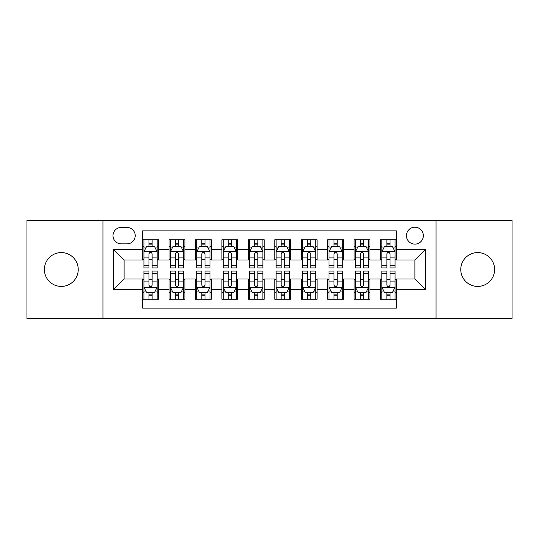 <?xml version="1.0" encoding="UTF-8"?>
<svg xmlns="http://www.w3.org/2000/svg" width="539" height="539" viewBox="0 0 539 539"><rect width="100%" height="100%" fill="white"/><g stroke="black" fill="none" stroke-linecap="round" stroke-linejoin="round"><path stroke-width="0.81" d="M477.682 252.582A16.918 16.918 0 0 0 460.764 269.5A16.918 16.918 0 0 0 477.682 286.418A16.918 16.918 0 0 0 494.6 269.5A16.918 16.918 0 0 0 477.682 252.582M61.318 252.582A16.918 16.918 0 0 0 44.4 269.5A16.918 16.918 0 0 0 61.318 286.418A16.918 16.918 0 0 0 78.236 269.5A16.918 16.918 0 0 0 61.318 252.582M414.895 227.202A8.462 8.462 0 0 0 406.44 235.664A8.462 8.462 0 0 0 414.895 244.12A8.462 8.462 0 0 0 423.358 235.664A8.462 8.462 0 0 0 414.895 227.202M436.044 318.408L512.05 318.408L512.05 220.592L436.044 220.592L436.044 318.408L102.956 318.408L102.956 220.592L26.95 220.592L26.95 318.408L102.956 318.408M396.394 239.761L380.534 239.761L380.534 249.409L369.956 249.409L369.956 259.98L380.534 259.98L380.534 249.409M369.956 249.409L369.956 239.761L354.096 239.761L354.096 249.409L343.518 249.409L343.518 259.98L354.096 259.98L354.096 249.409M343.518 249.409L343.518 239.761L327.658 239.761L327.658 249.409L317.087 249.409L317.087 259.98L327.658 259.98L327.658 249.409M317.087 249.409L317.087 239.761L301.22 239.761L301.22 249.409L290.649 249.409L290.649 259.98L301.22 259.98L301.22 249.409M290.649 249.409L290.649 239.761L274.789 239.761L274.789 249.409L264.211 249.409L264.211 259.98L274.789 259.98L274.789 249.409M264.211 249.409L264.211 239.761L248.351 239.761L248.351 249.409L237.78 249.409L237.78 259.98L248.351 259.98L248.351 249.409M237.78 249.409L237.78 239.761L221.913 239.761L221.913 249.409L211.342 249.409L211.342 259.98L221.913 259.98L221.913 249.409M211.342 249.409L211.342 239.761L195.482 239.761L195.482 249.409L184.904 249.409L184.904 259.98L195.482 259.98L195.482 249.409M184.904 249.409L184.904 239.761L169.044 239.761L169.044 259.98L158.466 259.98L158.466 239.761L142.606 239.761M142.606 299.239L158.466 299.239L158.466 279.02L169.044 279.02L169.044 299.239L184.904 299.239L184.904 279.02L195.482 279.02L195.482 289.591L184.904 289.591M195.482 289.591L195.482 299.239L211.342 299.239L211.342 279.02L221.913 279.02L221.913 289.591L211.342 289.591M221.913 289.591L221.913 299.239L237.78 299.239L237.78 279.02L248.351 279.02L248.351 289.591L237.78 289.591M248.351 289.591L248.351 299.239L264.211 299.239L264.211 279.02L274.789 279.02L274.789 289.591L264.211 289.591M274.789 289.591L274.789 299.239L290.649 299.239L290.649 279.02L301.22 279.02L301.22 289.591L290.649 289.591M301.22 289.591L301.22 299.239L317.087 299.239L317.087 279.02L327.658 279.02L327.658 289.591L317.087 289.591M327.658 289.591L327.658 299.239L343.518 299.239L343.518 279.02L354.096 279.02L354.096 289.591L343.518 289.591M354.096 289.591L354.096 299.239L369.956 299.239L369.956 279.02L380.534 279.02L380.534 289.591L369.956 289.591M121.194 243.857L127.009 243.857A8.193 8.193 0 0 0 135.208 235.664A8.193 8.193 0 0 0 127.009 227.465L121.194 227.465A8.193 8.193 0 0 0 113.001 235.664A8.193 8.193 0 0 0 121.194 243.857M436.044 220.592L102.956 220.592M396.394 249.409L396.394 230.901L142.606 230.901L142.606 259.98L124.105 259.98L124.105 279.02L142.606 279.02L142.606 308.099L396.394 308.099L396.394 279.02L414.895 279.02L414.895 259.98L396.394 259.98L396.394 249.409L425.473 249.409L425.473 289.591L396.394 289.591M142.606 289.591L113.527 289.591L113.527 249.409L142.606 249.409M380.534 289.591L380.534 299.239L396.394 299.239M142.606 246.37L143.926 246.37M148.953 246.37L152.126 246.37M157.145 246.37L158.466 246.37M142.606 259.717L143.926 259.717M148.953 259.717L152.126 259.717M157.145 259.717L158.466 259.717M142.606 279.283L143.926 279.283M148.953 279.283L152.126 279.283M157.145 279.283L158.466 279.283M142.606 292.63L143.926 292.63M148.953 292.63L152.126 292.63M157.145 292.63L158.466 292.63M169.044 259.717L170.364 259.717M175.391 259.717L178.557 259.717M183.583 259.717L184.904 259.717M169.044 246.37L170.364 246.37M175.391 246.37L178.557 246.37M183.583 246.37L184.904 246.37M169.044 279.283L170.364 279.283M175.391 279.283L178.557 279.283M183.583 279.283L184.904 279.283M169.044 292.63L170.364 292.63M175.391 292.63L178.557 292.63M183.583 292.63L184.904 292.63M195.482 279.283L196.802 279.283M201.822 279.283L204.995 279.283M210.021 279.283L211.342 279.283M195.482 292.63L196.802 292.63M201.822 292.63L204.995 292.63M210.021 292.63L211.342 292.63M195.482 246.37L196.802 246.37M201.822 246.37L204.995 246.37M210.021 246.37L211.342 246.37M195.482 259.717L196.802 259.717M201.822 259.717L204.995 259.717M210.021 259.717L211.342 259.717M221.913 279.283L223.24 279.283M228.26 279.283L231.433 279.283M236.453 279.283L237.78 279.283M221.913 292.63L223.24 292.63M228.26 292.63L231.433 292.63M236.453 292.63L237.78 292.63M221.913 246.37L223.24 246.37M228.26 246.37L231.433 246.37M236.453 246.37L237.78 246.37M221.913 259.717L223.24 259.717M228.26 259.717L231.433 259.717M236.453 259.717L237.78 259.717M248.351 279.283L249.672 279.283M254.698 279.283L257.871 279.283M262.891 279.283L264.211 279.283M248.351 292.63L249.672 292.63M254.698 292.63L257.871 292.63M262.891 292.63L264.211 292.63M248.351 246.37L249.672 246.37M254.698 246.37L257.871 246.37M262.891 246.37L264.211 246.37M248.351 259.717L249.672 259.717M254.698 259.717L257.871 259.717M262.891 259.717L264.211 259.717M274.789 279.283L276.109 279.283M281.129 279.283L284.302 279.283M289.328 279.283L290.649 279.283M274.789 292.63L276.109 292.63M281.129 292.63L284.302 292.63M289.328 292.63L290.649 292.63M274.789 246.37L276.109 246.37M281.129 246.37L284.302 246.37M289.328 246.37L290.649 246.37M274.789 259.717L276.109 259.717M281.129 259.717L284.302 259.717M289.328 259.717L290.649 259.717M301.22 279.283L302.547 279.283M307.567 279.283L310.74 279.283M315.76 279.283L317.087 279.283M301.22 292.63L302.547 292.63M307.567 292.63L310.74 292.63M315.76 292.63L317.087 292.63M301.22 246.37L302.547 246.37M307.567 246.37L310.74 246.37M315.76 246.37L317.087 246.37M301.22 259.717L302.547 259.717M307.567 259.717L310.74 259.717M315.76 259.717L317.087 259.717M327.658 279.283L328.979 279.283M334.005 279.283L337.178 279.283M342.198 279.283L343.518 279.283M327.658 292.63L328.979 292.63M334.005 292.63L337.178 292.63M342.198 292.63L343.518 292.63M327.658 246.37L328.979 246.37M334.005 246.37L337.178 246.37M342.198 246.37L343.518 246.37M327.658 259.717L328.979 259.717M334.005 259.717L337.178 259.717M342.198 259.717L343.518 259.717M354.096 279.283L355.417 279.283M360.443 279.283L363.609 279.283M368.636 279.283L369.956 279.283M354.096 292.63L355.417 292.63M360.443 292.63L363.609 292.63M368.636 292.63L369.956 292.63M354.096 246.37L355.417 246.37M360.443 246.37L363.609 246.37M368.636 246.37L369.956 246.37M354.096 259.717L355.417 259.717M360.443 259.717L363.609 259.717M368.636 259.717L369.956 259.717M380.534 279.283L381.855 279.283M386.874 279.283L390.047 279.283M395.074 279.283L396.394 279.283M380.534 292.63L381.855 292.63M386.874 292.63L390.047 292.63M395.074 292.63L396.394 292.63M380.534 246.37L381.855 246.37M386.874 246.37L390.047 246.37M395.074 246.37L396.394 246.37M380.534 259.717L381.855 259.717M386.874 259.717L390.047 259.717M395.074 259.717L396.394 259.717M124.105 259.98L113.527 249.409M124.105 279.02L113.527 289.591M425.473 249.409L414.895 259.98M425.473 289.591L414.895 279.02M152.126 243.197L148.953 243.197M157.145 265.761L152.126 265.761L152.126 267.917L157.145 267.917L157.145 251.787L154.504 246.498L146.574 246.498L143.926 251.787L143.926 267.917L148.953 267.917L148.953 265.761L143.926 265.761M143.926 251.787L143.926 239.761M157.145 251.787L157.145 239.761M148.953 246.498L148.953 239.761M152.126 239.761L152.126 246.498M152.126 265.761L152.126 253.768C151.068 251.733 150.01 251.733 148.953 253.768L148.953 265.761M148.953 295.803L152.126 295.803M143.926 273.239L148.953 273.239L148.953 271.083L143.926 271.083L143.926 287.213L146.574 292.502L154.504 292.502L157.145 287.213L157.145 271.083L152.126 271.083L152.126 273.239L157.145 273.239M157.145 287.213L157.145 299.239M143.926 287.213L143.926 299.239M152.126 292.502L152.126 299.239M148.953 299.239L148.953 292.502M148.953 273.239L148.953 285.232C150.01 287.267 151.068 287.267 152.126 285.232L152.126 273.239M178.557 243.197L175.391 243.197M183.583 265.761L178.557 265.761L178.557 267.917L183.583 267.917L183.583 251.787L180.942 246.498L173.006 246.498L170.364 251.787L170.364 267.917L175.391 267.917L175.391 265.761L170.364 265.761M170.364 251.787L170.364 239.761M183.583 251.787L183.583 239.761M175.391 246.498L175.391 239.761M178.557 239.761L178.557 246.498M178.557 265.761L178.557 253.768C177.506 251.733 176.448 251.733 175.391 253.768L175.391 265.761M204.995 243.197L201.822 243.197M210.021 265.761L204.995 265.761L204.995 267.917L210.021 267.917L210.021 251.787L207.374 246.498L199.443 246.498L196.802 251.787L196.802 267.917L201.822 267.917L201.822 265.761L196.802 265.761M196.802 251.787L196.802 239.761M210.021 251.787L210.021 239.761M201.822 246.498L201.822 239.761M204.995 239.761L204.995 246.498M204.995 265.761L204.995 253.768C203.937 251.733 202.88 251.733 201.822 253.768L201.822 265.761M231.433 243.197L228.26 243.197M236.453 265.761L231.433 265.761L231.433 267.917L236.453 267.917L236.453 251.787L233.811 246.498L225.881 246.498L223.24 251.787L223.24 267.917L228.26 267.917L228.26 265.761L223.24 265.761M223.24 251.787L223.24 239.761M236.453 251.787L236.453 239.761M228.26 246.498L228.26 239.761M231.433 239.761L231.433 246.498M231.433 265.761L231.433 253.768C230.375 251.733 229.318 251.733 228.26 253.768L228.26 265.761M257.871 243.197L254.698 243.197M262.891 265.761L257.871 265.761L257.871 267.917L262.891 267.917L262.891 251.787L260.249 246.498L252.319 246.498L249.672 251.787L249.672 267.917L254.698 267.917L254.698 265.761L249.672 265.761M249.672 251.787L249.672 239.761M262.891 251.787L262.891 239.761M254.698 246.498L254.698 239.761M257.871 239.761L257.871 246.498M257.871 265.761L257.871 253.768C256.813 251.733 255.756 251.733 254.698 253.768L254.698 265.761M175.391 295.803L178.557 295.803M170.364 273.239L175.391 273.239L175.391 271.083L170.364 271.083L170.364 287.213L173.006 292.502L180.942 292.502L183.583 287.213L183.583 271.083L178.557 271.083L178.557 273.239L183.583 273.239M183.583 287.213L183.583 299.239M170.364 287.213L170.364 299.239M178.557 292.502L178.557 299.239M175.391 299.239L175.391 292.502M175.391 273.239L175.391 285.232C176.442 287.267 177.499 287.267 178.557 285.232L178.557 273.239M201.822 295.803L204.995 295.803M196.802 273.239L201.822 273.239L201.822 271.083L196.802 271.083L196.802 287.213L199.443 292.502L207.374 292.502L210.021 287.213L210.021 271.083L204.995 271.083L204.995 273.239L210.021 273.239M210.021 287.213L210.021 299.239M196.802 287.213L196.802 299.239M204.995 292.502L204.995 299.239M201.822 299.239L201.822 292.502M201.822 273.239L201.822 285.232C202.88 287.267 203.937 287.267 204.995 285.232L204.995 273.239M228.26 295.803L231.433 295.803M223.24 273.239L228.26 273.239L228.26 271.083L223.24 271.083L223.24 287.213L225.881 292.502L233.811 292.502L236.453 287.213L236.453 271.083L231.433 271.083L231.433 273.239L236.453 273.239M236.453 287.213L236.453 299.239M223.24 287.213L223.24 299.239M231.433 292.502L231.433 299.239M228.26 299.239L228.26 292.502M228.26 273.239L228.26 285.232C229.318 287.267 230.375 287.267 231.433 285.232L231.433 273.239M254.698 295.803L257.871 295.803M249.672 273.239L254.698 273.239L254.698 271.083L249.672 271.083L249.672 287.213L252.319 292.502L260.249 292.502L262.891 287.213L262.891 271.083L257.871 271.083L257.871 273.239L262.891 273.239M262.891 287.213L262.891 299.239M249.672 287.213L249.672 299.239M257.871 292.502L257.871 299.239M254.698 299.239L254.698 292.502M254.698 273.239L254.698 285.232C255.749 287.267 256.807 287.267 257.871 285.232L257.871 273.239M284.302 243.197L281.129 243.197M289.328 265.761L284.302 265.761L284.302 267.917L289.328 267.917L289.328 251.787L286.681 246.498L278.751 246.498L276.109 251.787L276.109 267.917L281.129 267.917L281.129 265.761L276.109 265.761M276.109 251.787L276.109 239.761M289.328 251.787L289.328 239.761M281.129 246.498L281.129 239.761M284.302 239.761L284.302 246.498M284.302 265.761L284.302 253.768C283.251 251.733 282.193 251.733 281.129 253.768L281.129 265.761M281.129 295.803L284.302 295.803M276.109 273.239L281.129 273.239L281.129 271.083L276.109 271.083L276.109 287.213L278.751 292.502L286.681 292.502L289.328 287.213L289.328 271.083L284.302 271.083L284.302 273.239L289.328 273.239M289.328 287.213L289.328 299.239M276.109 287.213L276.109 299.239M284.302 292.502L284.302 299.239M281.129 299.239L281.129 292.502M281.129 273.239L281.129 285.232C282.187 287.267 283.244 287.267 284.302 285.232L284.302 273.239M310.74 243.197L307.567 243.197M315.76 265.761L310.74 265.761L310.74 267.917L315.76 267.917L315.76 251.787L313.119 246.498L305.189 246.498L302.547 251.787L302.547 267.917L307.567 267.917L307.567 265.761L302.547 265.761M302.547 251.787L302.547 239.761M315.76 251.787L315.76 239.761M307.567 246.498L307.567 239.761M310.74 239.761L310.74 246.498M310.74 265.761L310.74 253.768C309.682 251.733 308.625 251.733 307.567 253.768L307.567 265.761M307.567 295.803L310.74 295.803M302.547 273.239L307.567 273.239L307.567 271.083L302.547 271.083L302.547 287.213L305.189 292.502L313.119 292.502L315.76 287.213L315.76 271.083L310.74 271.083L310.74 273.239L315.76 273.239M315.76 287.213L315.76 299.239M302.547 287.213L302.547 299.239M310.74 292.502L310.74 299.239M307.567 299.239L307.567 292.502M307.567 273.239L307.567 285.232C308.625 287.267 309.682 287.267 310.74 285.232L310.74 273.239M337.178 243.197L334.005 243.197M342.198 265.761L337.178 265.761L337.178 267.917L342.198 267.917L342.198 251.787L339.557 246.498L331.626 246.498L328.979 251.787L328.979 267.917L334.005 267.917L334.005 265.761L328.979 265.761M328.979 251.787L328.979 239.761M342.198 251.787L342.198 239.761M334.005 246.498L334.005 239.761M337.178 239.761L337.178 246.498M337.178 265.761L337.178 253.768C336.12 251.733 335.063 251.733 334.005 253.768L334.005 265.761M334.005 295.803L337.178 295.803M328.979 273.239L334.005 273.239L334.005 271.083L328.979 271.083L328.979 287.213L331.626 292.502L339.557 292.502L342.198 287.213L342.198 271.083L337.178 271.083L337.178 273.239L342.198 273.239M342.198 287.213L342.198 299.239M328.979 287.213L328.979 299.239M337.178 292.502L337.178 299.239M334.005 299.239L334.005 292.502M334.005 273.239L334.005 285.232C335.063 287.267 336.12 287.267 337.178 285.232L337.178 273.239M363.609 243.197L360.443 243.197M368.636 265.761L363.609 265.761L363.609 267.917L368.636 267.917L368.636 251.787L365.994 246.498L358.058 246.498L355.417 251.787L355.417 267.917L360.443 267.917L360.443 265.761L355.417 265.761M355.417 251.787L355.417 239.761M368.636 251.787L368.636 239.761M360.443 246.498L360.443 239.761M363.609 239.761L363.609 246.498M363.609 265.761L363.609 253.768C362.558 251.733 361.501 251.733 360.443 253.768L360.443 265.761M360.443 295.803L363.609 295.803M355.417 273.239L360.443 273.239L360.443 271.083L355.417 271.083L355.417 287.213L358.058 292.502L365.994 292.502L368.636 287.213L368.636 271.083L363.609 271.083L363.609 273.239L368.636 273.239M368.636 287.213L368.636 299.239M355.417 287.213L355.417 299.239M363.609 292.502L363.609 299.239M360.443 299.239L360.443 292.502M360.443 273.239L360.443 285.232C361.494 287.267 362.552 287.267 363.609 285.232L363.609 273.239M390.047 243.197L386.874 243.197M395.074 265.761L390.047 265.761L390.047 267.917L395.074 267.917L395.074 251.787L392.426 246.498L384.496 246.498L381.855 251.787L381.855 267.917L386.874 267.917L386.874 265.761L381.855 265.761M381.855 251.787L381.855 239.761M395.074 251.787L395.074 239.761M386.874 246.498L386.874 239.761M390.047 239.761L390.047 246.498M390.047 265.761L390.047 253.768C388.99 251.733 387.932 251.733 386.874 253.768L386.874 265.761M386.874 295.803L390.047 295.803M381.855 273.239L386.874 273.239L386.874 271.083L381.855 271.083L381.855 287.213L384.496 292.502L392.426 292.502L395.074 287.213L395.074 271.083L390.047 271.083L390.047 273.239L395.074 273.239M395.074 287.213L395.074 299.239M381.855 287.213L381.855 299.239M390.047 292.502L390.047 299.239M386.874 299.239L386.874 292.502M386.874 273.239L386.874 285.232C387.932 287.267 388.99 287.267 390.047 285.232L390.047 273.239M169.044 289.591L158.466 289.591M169.044 249.409L158.466 249.409M157.078 251.652L143.994 251.652M143.926 247.953L145.847 247.953M155.232 247.953L157.145 247.953M148.953 257.918L143.926 257.918M157.145 257.918L152.126 257.918M152.126 244.881L148.953 244.881M143.994 287.348L157.078 287.348M157.145 291.047L155.232 291.047M145.847 291.047L143.926 291.047M152.126 281.082L157.145 281.082M143.926 281.082L148.953 281.082M148.953 294.119L152.126 294.119M183.516 251.652L170.432 251.652M170.364 247.953L172.285 247.953M181.67 247.953L183.583 247.953M175.391 257.918L170.364 257.918M183.583 257.918L178.557 257.918M178.557 244.881L175.391 244.881M209.954 251.652L196.87 251.652M196.802 247.953L198.716 247.953M208.101 247.953L210.021 247.953M201.822 257.918L196.802 257.918M210.021 257.918L204.995 257.918M204.995 244.881L201.822 244.881M236.392 251.652L223.301 251.652M223.24 247.953L225.154 247.953M234.539 247.953L236.453 247.953M228.26 257.918L223.24 257.918M236.453 257.918L231.433 257.918M231.433 244.881L228.26 244.881M262.823 251.652L249.739 251.652M249.672 247.953L251.592 247.953M260.977 247.953L262.891 247.953M254.698 257.918L249.672 257.918M262.891 257.918L257.871 257.918M257.871 244.881L254.698 244.881M170.432 287.348L183.516 287.348M183.583 291.047L181.67 291.047M172.285 291.047L170.364 291.047M178.557 281.082L183.583 281.082M170.364 281.082L175.391 281.082M175.391 294.119L178.557 294.119M196.87 287.348L209.954 287.348M210.021 291.047L208.101 291.047M198.716 291.047L196.802 291.047M204.995 281.082L210.021 281.082M196.802 281.082L201.822 281.082M201.822 294.119L204.995 294.119M223.301 287.348L236.392 287.348M236.453 291.047L234.539 291.047M225.154 291.047L223.24 291.047M231.433 281.082L236.453 281.082M223.24 281.082L228.26 281.082M228.26 294.119L231.433 294.119M249.739 287.348L262.823 287.348M262.891 291.047L260.977 291.047M251.592 291.047L249.672 291.047M257.871 281.082L262.891 281.082M249.672 281.082L254.698 281.082M254.698 294.119L257.871 294.119M289.261 251.652L276.177 251.652M276.109 247.953L278.023 247.953M287.408 247.953L289.328 247.953M281.129 257.918L276.109 257.918M289.328 257.918L284.302 257.918M284.302 244.881L281.129 244.881M276.177 287.348L289.261 287.348M289.328 291.047L287.408 291.047M278.023 291.047L276.109 291.047M284.302 281.082L289.328 281.082M276.109 281.082L281.129 281.082M281.129 294.119L284.302 294.119M315.699 251.652L302.608 251.652M302.547 247.953L304.461 247.953M313.846 247.953L315.76 247.953M307.567 257.918L302.547 257.918M315.76 257.918L310.74 257.918M310.74 244.881L307.567 244.881M302.608 287.348L315.699 287.348M315.76 291.047L313.846 291.047M304.461 291.047L302.547 291.047M310.74 281.082L315.76 281.082M302.547 281.082L307.567 281.082M307.567 294.119L310.74 294.119M342.13 251.652L329.046 251.652M328.979 247.953L330.899 247.953M340.284 247.953L342.198 247.953M334.005 257.918L328.979 257.918M342.198 257.918L337.178 257.918M337.178 244.881L334.005 244.881M329.046 287.348L342.13 287.348M342.198 291.047L340.284 291.047M330.899 291.047L328.979 291.047M337.178 281.082L342.198 281.082M328.979 281.082L334.005 281.082M334.005 294.119L337.178 294.119M368.568 251.652L355.484 251.652M355.417 247.953L357.33 247.953M366.715 247.953L368.636 247.953M360.443 257.918L355.417 257.918M368.636 257.918L363.609 257.918M363.609 244.881L360.443 244.881M355.484 287.348L368.568 287.348M368.636 291.047L366.715 291.047M357.33 291.047L355.417 291.047M363.609 281.082L368.636 281.082M355.417 281.082L360.443 281.082M360.443 294.119L363.609 294.119M395.006 251.652L381.922 251.652M381.855 247.953L383.768 247.953M393.153 247.953L395.074 247.953M386.874 257.918L381.855 257.918M395.074 257.918L390.047 257.918M390.047 244.881L386.874 244.881M381.922 287.348L395.006 287.348M395.074 291.047L393.153 291.047M383.768 291.047L381.855 291.047M390.047 281.082L395.074 281.082M381.855 281.082L386.874 281.082M386.874 294.119L390.047 294.119"/></g></svg>
